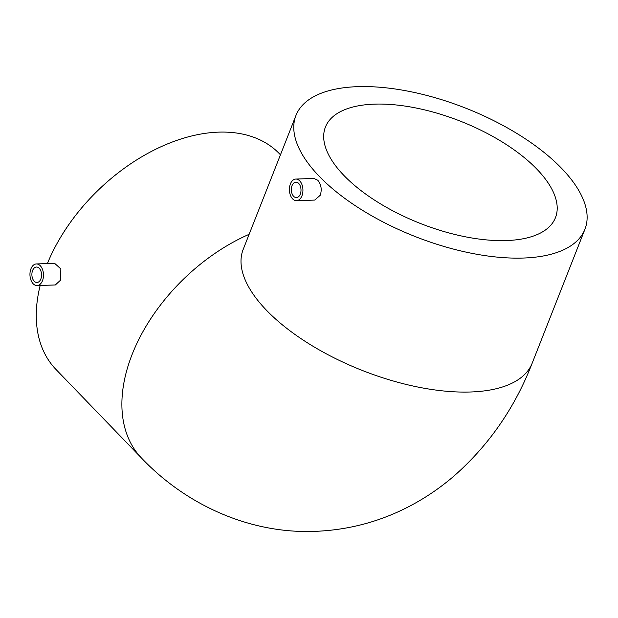 <?xml version="1.0" encoding="UTF-8"?>
<svg xmlns="http://www.w3.org/2000/svg" width="618" height="618" viewBox="0 0 618 618"><rect width="100%" height="100%" fill="white"/><g stroke="black" fill="none" stroke-linecap="round" stroke-linejoin="round"><path stroke-width="0.93" d="M32.607 270.491A7.725 4.828 88.1 0 1 36.462 267.03A7.725 4.828 88.1 0 1 40.881 271.032A7.725 4.828 88.1 0 1 40.834 279.019A7.725 4.828 88.1 0 1 36.98 282.48A7.725 4.828 88.1 0 1 32.561 278.479A7.725 4.828 88.1 0 1 32.607 270.491M42.48 280.726A10.815 6.759 88.1 0 1 37.08 285.562A10.815 6.759 88.1 0 1 30.9 279.969A10.815 6.759 88.1 0 1 30.954 268.784A10.815 6.759 88.1 0 1 36.362 263.948A10.815 6.759 88.1 0 1 42.542 269.541A10.815 6.759 88.1 0 1 42.48 280.726M37.08 285.562L55.357 284.952L60.564 280.124L60.85 268.923L54.639 263.338L36.362 263.948M292.051 185.609A7.725 4.828 88.1 0 1 295.914 182.148A7.725 4.828 88.1 0 1 300.325 186.142A7.725 4.828 88.1 0 1 300.286 194.137A7.725 4.828 88.1 0 1 296.424 197.59A7.725 4.828 88.1 0 1 292.013 193.596A7.725 4.828 88.1 0 1 292.051 185.609M301.932 195.836A10.815 6.759 88.1 0 1 296.532 200.68A10.815 6.759 88.1 0 1 290.352 195.087A10.815 6.759 88.1 0 1 290.406 183.901A10.815 6.759 88.1 0 1 295.806 179.058A10.815 6.759 88.1 0 1 301.986 184.658A10.815 6.759 88.1 0 1 301.932 195.836M296.532 200.68L314.701 200.077L320.302 195.226C322.024 189.409 321.19 184.419 317.799 180.255L313.983 178.455L295.806 179.058M344.025 175.566A123.615 54.917 21.5 0 0 465.13 236.748A123.615 54.917 21.5 0 0 555.458 217.652A123.615 54.917 21.5 0 0 536.864 169.139A123.615 54.917 21.5 0 0 415.767 107.949A123.615 54.917 21.5 0 0 325.431 127.045A123.615 54.917 21.5 0 0 344.025 175.566M584.929 229.263A155.288 68.992 -158.5 0 1 471.449 253.256A155.288 68.992 -158.5 0 1 319.321 176.385A155.288 68.992 -158.5 0 1 295.96 115.435A155.288 68.992 -158.5 0 1 409.44 91.449A155.288 68.992 -158.5 0 1 561.577 168.312A155.288 68.992 -158.5 0 1 584.929 229.263L532.168 363.214C514.864 407.88 488.714 445.563 453.72 476.269C441.329 486.891 427.98 496.146 413.681 504.018C382.951 520.881 350.035 529.997 314.917 531.364C249.757 533.913 186.01 504.914 141.576 458.123L55.968 369.44A155.288 99.637 -44 0 1 40.17 285.462M47.385 263.577A155.288 99.637 -44 0 1 158.478 147.918A155.288 99.637 -44 0 1 279.421 153.727L280.456 154.801M532.168 363.214A155.288 68.992 -158.5 0 1 470.414 391.997A155.288 68.992 -158.5 0 1 266.559 310.336A155.288 68.992 -158.5 0 1 243.198 249.386L242.712 250.499M141.576 458.123A155.288 99.637 -44 0 1 132.175 354.307A155.288 99.637 -44 0 1 249.139 234.299M295.96 115.435L243.198 249.386"/></g></svg>
